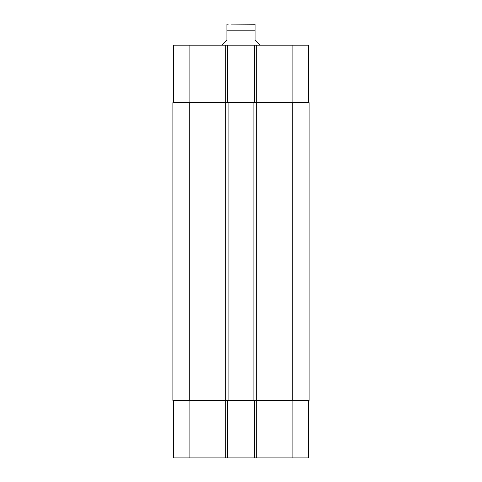 <?xml version="1.0" encoding="UTF-8"?>
<svg xmlns="http://www.w3.org/2000/svg" width="482" height="482" viewBox="0 0 482 482"><rect width="100%" height="100%" fill="white"/><g stroke="black" fill="none" stroke-linecap="round" stroke-linejoin="round"><path stroke-width="0.72" d="M259.762 45.206L259.762 44.736L255.068 40.042L255.068 24.263L255.068 30.197L226.932 30.197L226.932 40.042L222.238 44.736L222.238 45.206M226.932 30.197L226.932 24.263L226.932 30.197M231.035 24.1L255.068 24.263M173.466 400.452L173.466 457.9L308.534 457.9L308.534 400.452M173.466 102.654L173.466 45.206L308.534 45.206L308.534 102.654M227.637 102.654L227.637 45.206M254.363 102.654L254.363 45.206M256.243 102.654L172.881 102.654L172.881 400.452L309.119 400.452L309.119 102.654L256.243 102.654L256.243 400.452M227.637 400.452L227.637 457.9M254.363 400.452L254.363 457.9M253.9 102.654L253.9 400.452M228.1 102.654L228.1 400.452M172.881 102.654L172.881 400.452M189.884 102.654L189.884 45.206M225.287 102.654L225.287 45.206M256.713 102.654L256.713 45.206M292.116 102.654L292.116 45.206M189.884 400.452L189.884 457.9M225.287 400.452L225.287 457.9M256.713 400.452L256.713 457.9M292.116 400.452L292.116 457.9M292.707 102.654L292.707 400.452M225.757 102.654L225.757 400.452M189.293 102.654L189.293 400.452M226.932 24.263L228.335 24.1"/></g></svg>
